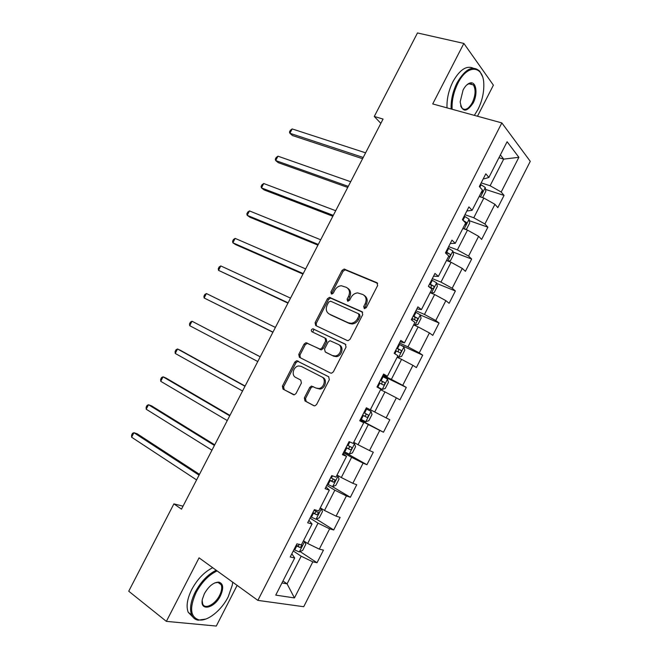 <?xml version="1.0" encoding="UTF-8"?>
<svg xmlns="http://www.w3.org/2000/svg" width="659" height="659" viewBox="0 0 659 659"><rect width="100%" height="100%" fill="white"/><g stroke="black" fill="none" stroke-linecap="round" stroke-linejoin="round"><path stroke-width="0.99" d="M364.262 308.552L366.28 307.662L377.64 285.52L376.874 282.67L344.105 269.053L341.996 270.478L330.909 292.003L331.378 293.963L331.905 294.054L333.322 293.074L334.764 290.281C336.329 287.497 338.528 285.998 341.346 285.759L346.304 287.332C349.517 289.21 350.275 292.217 348.57 296.352L347.12 299.178L347.614 301.163L349.591 300.273L351.049 297.44C352.614 294.664 354.822 293.148 357.664 292.893L362.837 294.507C366.132 296.426 366.923 299.483 365.21 303.675L363.743 306.534L364.262 308.552M304.334 397.937L304.985 400.952L313.766 405.672L314.903 405.845L316.6 404.511L329.327 379.708L328.635 376.701L296.624 360.72L294.828 362.063L282.406 386.182L283.016 389.131L294.326 394.815L296.031 393.489L301.402 383.044L300.759 380.078L295.627 377.393C291.023 375.309 293.461 366.338 298.708 365.967L301.287 366.404L321.716 376.866C326.403 378.925 324.195 387.962 318.857 388.497L315.974 388.044L311.485 386.075L309.738 387.418L304.334 397.937L305.521 398.497L306.171 401.512L314.219 405.837M477.487 116.231L493.402 85.168L463.862 43.428L432.716 103.933L501.845 122.92L257.867 600.382L199.067 557.844L166.365 621.371L128.727 591.214L173.902 503.88L181.497 509.143L383.06 119.065L374.279 116.47L380.844 123.357M463.862 43.428L417.476 32.95L374.279 116.47M347.211 340.497L348.158 340.654L350.077 339.253L362.722 314.598L361.98 311.699L329.442 297.349L327.432 298.749L315.084 322.729L315.743 325.571L347.211 340.497M346.049 347.104L333.363 371.833L331.559 373.2L330.513 373.035L299.4 357.302L298.766 354.41L304.071 344.113L305.924 342.746L320.249 349.204L322.111 347.828L325.661 340.917L324.986 338.018L311.921 331.749C310.883 330.521 311.172 329.541 312.794 328.792L345.332 344.155L346.049 347.104M501.845 122.92L530.273 161.348L303.717 606.717L257.867 600.382M300.092 551.567L317.028 562.737L323.454 550.125L319.302 549.136L329.64 528.839L333.718 529.96L340.118 517.381L336.09 516.17L346.395 495.939L350.349 497.281L356.733 484.744L352.829 483.311L363.101 463.137L366.939 464.71L373.307 452.206L369.518 450.55L379.757 430.434L383.472 432.23L389.823 419.767L386.149 417.888L396.364 397.838L399.955 399.848L406.29 387.418L402.74 385.326L412.921 365.341L416.397 367.565L422.699 355.176L419.272 352.862L429.421 332.935L432.782 335.382L439.067 323.034L435.756 320.505L445.871 300.636L449.117 303.297L455.385 290.981L452.189 288.238L462.28 268.435L465.402 271.31L471.655 259.028L468.574 256.071L478.632 236.326L481.638 239.415L487.874 227.174L484.909 224.002L494.934 204.315L497.825 207.618L504.044 195.418L501.186 192.033L518.88 157.303L507.109 141.726L488.887 177.436L485.823 173.811L479.324 186.53L482.437 190.072L472.108 210.32L468.92 206.918L462.404 219.678L465.641 222.997L455.27 243.303L451.959 240.131L445.426 252.932L448.787 256.022L438.392 276.393L434.956 273.444L428.399 286.294L432.428 288.535C433.713 288.535 434.182 287.761 433.836 286.212L429.66 283.823M317.028 562.737L312.827 561.847L294.449 597.927L275.75 595.118L294.705 557.967L290.191 557.003L296.921 543.832L301.385 544.886L312.045 523.996L307.662 522.785L314.368 509.654L318.701 510.956L329.327 490.123L325.076 488.681L331.757 475.584L335.958 477.124L346.552 456.366L342.433 454.677L349.097 441.629L353.166 443.408L363.727 422.707L359.732 420.788L366.371 407.781L370.317 409.791L380.844 389.164L376.981 386.998L383.604 374.04L387.418 376.289L397.912 355.72L394.173 353.323L400.771 340.398L404.461 342.886L414.923 322.383L411.315 319.755L417.888 306.872L421.447 309.59L431.884 289.153L428.399 286.294M310.043 518.122L318.033 523.147L307.662 543.477L303.486 540.767M308.914 520.338L312.045 523.996M307.662 543.477L319.302 549.136M318.033 523.147L329.64 528.839M326.757 485.378L334.846 490.189L324.508 510.453L320.282 507.858M325.958 486.943L329.327 490.123M324.508 510.453L336.09 516.17M334.846 490.189L346.395 495.939M343.43 452.733L351.601 457.33L341.296 477.536L337.021 475.048M342.952 453.656L346.552 456.366M341.296 477.536L352.829 483.311M351.601 457.33L363.101 463.137M360.045 420.187L368.315 424.569L358.035 444.718L353.71 442.337M359.896 420.467L363.727 422.707M358.035 444.718L369.518 450.55M368.315 424.569L379.757 430.434M380.564 389.708L384.971 391.907L374.724 411.999L370.35 409.725M374.724 411.999L386.149 417.888M384.971 391.907L396.364 397.838M397.122 357.26L401.57 359.353L391.364 379.378L382.961 375.284M383.266 374.691L387.418 376.289M391.364 379.378L402.74 385.326M401.57 359.353L412.921 365.341M413.63 324.912L418.127 326.897L407.946 346.856L399.461 342.968M400.087 341.749L404.461 342.886M407.946 346.856L419.272 352.862M418.127 326.897L429.421 332.935M430.088 292.662L434.627 294.532L424.478 314.434L415.903 310.76M416.85 308.914L421.447 309.59M424.478 314.434L435.756 320.505M434.627 294.532L445.871 300.636M446.489 260.511L451.086 262.274L440.962 282.118L432.304 278.642M433.556 276.179L438.392 276.393M440.962 282.118L452.189 288.238M451.086 262.274L462.28 268.435M462.849 228.459L467.486 230.115L457.395 249.893L448.647 246.631M450.221 243.542L455.27 243.303M457.395 249.893L468.574 256.071M467.486 230.115L478.632 236.326M479.159 196.506L483.838 198.046L473.78 217.767L464.941 214.71M466.827 211.004L472.108 210.32M473.78 217.767L484.909 224.002M483.838 198.046L494.934 204.315M498.954 157.707L503.69 159.124L490.115 185.739L481.185 182.881M483.385 178.573L484.217 178.836L488.887 177.436M490.115 185.739L501.186 192.033M500.379 154.914L503.69 159.124L518.88 157.303M166.365 621.371L216.292 626.05L237.133 585.381M183.029 506.178L173.902 503.88M282.958 580.983L287.077 583.841L301.171 556.212L293.271 550.973M281.953 582.968L287.077 583.841L294.449 597.927M291.813 553.832L294.705 557.967M301.171 556.212L312.827 561.847M485.535 189.421L504.044 195.418M469.323 220.691L487.874 227.174M453.054 252.043L471.655 259.028M436.711 283.461L455.385 290.981M420.285 314.944L439.067 323.034M400.771 345.11L422.699 355.176M382.657 375.885L406.29 387.418M360.193 419.89L383.472 432.23M343.907 451.786L366.939 464.71M332.004 486.4L350.349 497.281M316.328 519.078L333.718 529.96M364.724 308.659L366.28 304.417C367.936 300.471 367.277 297.481 364.295 295.454M347.713 288.255C350.662 290.224 351.313 293.173 349.657 297.102L348.1 301.27M377.648 283.345L345.192 269.844L343.084 271.261L332.012 292.753L331.897 294.054M362.656 312.251L330.554 298.09L328.544 299.491L316.221 323.421L316.369 325.867M359.015 315.752L358.496 313.725L330.629 301.188L328.693 302.069L327.169 305.018C325.464 309.112 326.189 312.135 329.335 314.071L348.306 322.803L351.132 323.289C353.858 322.951 355.967 321.452 357.466 318.775L359.015 315.752L360.094 316.477L359.583 314.45L358.817 313.939M360.094 316.477L358.545 319.491C357.054 322.16 354.946 323.66 352.227 323.997L349.41 323.511L330.456 314.788M325.225 338.166L326.114 338.693L326.798 341.584L323.248 348.487L321.394 349.855L307.975 343.561L307.086 343.405L305.232 344.764L299.944 355.044L300.306 357.755M345.851 344.542L314.541 329.574L313.939 329.467L312.687 332.111M332.548 355.547L335.176 355.975C340.687 355.621 343.133 346.395 338.273 344.402L329.994 340.711L328.1 342.095L324.541 349.023L325.225 351.947L333.676 356.189L336.304 356.626C341.807 356.272 344.253 347.062 339.385 345.069M326.189 352.499L325.225 351.947M333.676 356.189L326.362 352.598M313.453 386.726L312.654 386.66L310.908 388.003L305.521 398.497M315.974 388.044L320.019 389.082C325.348 388.546 327.556 379.526 322.869 377.475L321.716 376.866M328.866 376.849L297.794 361.338L296.006 362.681L283.609 386.759L284.218 389.7L293.708 394.807M482.075 197.469L482.726 197.42L485.823 191.349L485.238 187.469L480.444 184.339M365.613 152.839L292.168 128.925L289.894 133.283L292.407 135.507L362.574 158.72M481.012 192.865L481.177 192.988C482.479 193.038 482.915 192.247 482.487 190.608L482.256 190.426M292.168 128.925L290.364 130.293L289.458 132.031L289.894 133.283L363.224 157.46M474.34 115.366L477.964 109.46C481.943 101.437 483.895 93.249 483.813 84.896C483.937 65.299 467.593 63.437 457.923 83.215C453.639 91.914 451.703 100.596 452.107 109.254M451.118 108.982C450.797 100.217 452.791 91.461 457.091 82.737C465.336 68.775 472.907 64.969 479.801 71.312L482.363 76.279M473.113 103.117C466.333 112.837 462.017 112.417 460.155 101.865L463.096 89.995C465.048 86.313 467.231 84.022 469.653 83.116C476.119 80.522 478.261 93.685 473.113 103.117M460.657 105.877L461.704 107.887C464.974 110.918 468.516 109.172 472.314 102.647C475.609 95.291 475.955 89.377 473.343 84.904L469.01 83.644L466.737 84.97M447.008 107.862C446.67 99.105 448.639 90.382 452.931 81.675C459.677 69.772 466.424 65.266 473.178 68.149M471.185 83.487L471.564 84.451M217.141 570.925C208.829 574.854 201.827 582.045 196.127 592.499C189.273 607.928 190.253 617.071 199.051 619.921C207.634 621.486 221.49 610.316 228.171 596.897L232.314 585.06L232.676 582.161M205.781 619.056L198.252 620.177C195.179 619.691 192.98 617.953 191.654 614.971C189.43 609.089 190.624 601.461 195.237 592.079C200.896 581.675 207.882 574.393 216.201 570.241M220.427 595.835C214.348 608.628 199.496 611.692 202.395 599.188L204.405 593.635C208.829 586.065 213.64 582.226 218.846 582.128C223.343 583.561 223.871 588.133 220.427 595.835M202.173 600.72L202.692 603.982C204.875 609.789 215.221 604.418 219.571 595.431C221.729 591.057 222.264 587.49 221.185 584.747L218.063 582.408L214.85 582.869M192.79 616.964L188.227 612.302C185.986 606.428 187.164 598.809 191.761 589.459C197.412 579.088 204.397 571.839 212.717 567.72M219.925 583.133L219.958 583.849M464.966 229.217L466.605 229.019L469.71 222.94L469.068 219.167L464.233 216.103M350.679 181.736L277.966 156.183L275.693 160.557L278.263 162.674L347.73 187.444M464.809 224.62L464.974 224.744C466.267 224.777 466.72 223.986 466.325 222.38L463.12 220.419M277.966 156.183L276.203 157.476L275.289 159.223L275.693 160.557L348.281 186.373M448.029 261.104L450.435 260.725L453.549 254.621L452.848 250.955L447.963 247.965M447.14 260.766L446.571 260.354M335.711 210.715L263.732 183.515L261.45 187.897L264.086 189.907L332.844 216.251M448.557 256.475L448.721 256.59C450.015 256.606 450.476 255.824 450.105 254.25L445.978 251.853M445.748 252.306L450.105 254.25M263.732 183.515L262.002 184.734L261.088 186.489L261.45 187.897L333.306 215.361M430.129 292.58L431.348 293.082L434.215 292.522L437.337 286.393L436.579 282.843L431.645 279.918M431.348 293.082L430.261 292.316M320.694 239.769L249.464 210.913L247.174 215.312L249.868 217.215L317.918 245.132M429.47 284.177L431.217 285.149L431.159 287.167M249.464 210.913L247.768 212.066L246.853 213.821L247.174 215.312L318.281 244.431M413.811 324.566L415.022 325.093L417.946 324.409L421.076 318.272L420.261 314.821L415.285 311.979M415.022 325.093L413.901 324.376M305.636 268.905L235.156 238.385L232.858 242.792L235.617 244.588L302.959 274.095M412.023 318.355L416.076 320.571C417.353 320.554 417.839 319.788 417.526 318.272L413.292 315.883M413.152 316.155L414.939 317.152L414.791 319.195M235.156 238.385L233.492 239.464L232.578 241.227L232.858 242.792L303.214 273.584M397.435 356.643L398.637 357.203L401.628 356.395L404.774 350.242L403.893 346.906L398.868 344.13M398.637 357.203L397.501 356.527M290.537 298.132L220.806 265.931L218.508 270.347L287.95 303.132M395.606 350.53L399.675 352.713C400.952 352.672 401.446 351.914 401.158 350.423L396.866 348.051M396.784 348.224L398.613 349.245L398.365 351.321M220.806 265.931L219.183 266.936L218.261 268.707L218.508 270.347L288.115 302.819M377.088 386.792L382.204 389.411L385.268 388.481L388.415 382.302L387.476 379.082L382.409 376.38M382.204 389.411L377.121 386.734M275.396 327.424L206.424 293.543L204.117 297.975L272.9 332.26M379.131 382.797L383.225 384.947C384.502 384.889 385.004 384.131 384.741 382.673L380.4 380.309M380.358 380.391L382.236 381.446L381.849 383.563M206.424 293.543L204.834 294.482L203.911 296.253L204.117 297.975L272.966 332.128M360.588 419.116L365.72 421.719L368.851 420.664L372.014 414.47L371.009 411.356L365.893 408.728M371.009 411.356L365.893 408.72M260.231 356.774L192.008 321.23L189.693 325.678L257.776 361.527M362.607 415.162L366.725 417.279C367.994 417.205 368.513 416.455 368.274 415.022L363.875 412.674M368.274 415.022L365.803 413.728C366.223 415.285 365.671 416.018 364.139 415.92L362.615 415.137M260.214 356.807L192.008 321.23L190.451 322.103L189.528 323.874L189.693 325.678M344.006 451.596L349.188 454.125L352.384 452.947L355.555 446.728L354.493 443.729L353.29 443.169M354.493 443.729L353.331 443.087M245.107 386.042L180.541 350.374L177.543 348.99L175.228 353.446L242.545 391.001M346.033 447.634L350.176 449.71C351.445 449.619 351.972 448.87 351.749 447.461L347.309 445.13M349.385 446.201C349.657 447.716 349.064 448.408 347.623 448.293L346.09 447.51M244.991 386.273L177.543 348.99L176.027 349.789L175.105 351.568L175.228 353.446M327.375 484.176L332.597 486.63L335.868 485.321L339.047 479.085L337.919 476.202L336.691 475.691M337.919 476.202L336.774 475.534M229.942 415.392L166.101 378.093L163.053 376.824L160.722 381.297L227.273 420.557M329.401 480.197L333.578 482.248L335.184 480.007L330.686 477.693M332.927 478.838C332.993 480.279 332.375 480.922 331.049 480.757L329.516 479.974M229.719 415.813L163.053 376.824L161.57 377.549L160.639 379.329L160.722 381.297M310.694 516.845L315.966 519.234L319.302 517.801L322.49 511.541L321.304 508.773L320.052 508.303M321.304 508.773L320.167 508.073M214.727 444.825L151.628 405.895L148.514 404.733L146.183 409.214L211.951 450.196M312.728 512.867L316.93 514.877L318.561 512.644L314.013 510.346M316.369 511.541L314.425 513.32L312.893 512.545M214.414 445.443L148.514 404.733L147.072 405.384L146.141 407.171L146.183 409.214M304.458 541.401L303.354 541.023M299.367 551.896L304.656 541.525L305.883 544.103L302.687 550.372L299.285 551.937L293.963 549.631M199.479 474.34L137.121 433.762L133.942 432.716L131.602 437.205L196.596 479.925M295.998 545.627L300.224 547.604L301.888 545.38L300.504 544.68M299.73 544.334L297.753 545.981L296.212 545.207M199.059 475.155L133.942 432.716L132.533 433.293L131.602 435.08L131.602 437.205M366.28 304.417L365.21 303.675M348.207 299.919L347.12 299.178M349.657 297.102L348.57 296.352M332.012 292.753L330.909 292.003M343.084 271.261L341.996 270.478M345.86 269.976L344.772 269.185M377.516 283.156L376.874 282.67M364.814 307.275L363.743 306.534M316.221 323.421L315.084 322.729M328.544 299.491L327.432 298.749M331.312 298.23L330.2 297.489M362.458 312.028L361.98 311.699M349.41 323.511L348.306 322.803M358.545 319.491L357.466 318.775M299.944 355.044L298.766 354.41M305.232 344.764L304.071 344.113M307.975 343.561L306.814 342.902M320.463 349.698L319.318 349.048M323.248 348.487L322.111 347.828M326.798 341.584L325.661 340.917M314.541 329.574L313.396 328.89M310.908 388.003L309.738 387.418M284.218 389.7L283.016 389.131M283.609 386.759L282.406 386.182M296.006 362.681L294.828 362.063M298.733 361.503L297.563 360.877M306.171 401.512L304.985 400.952M480.469 196.934L485.255 187.568M479.892 187.172L481.161 184.693M464.15 228.92L469.084 219.258M462.989 220.279L464.941 216.457M464.29 221.613L466.226 222.297M447.782 261.005L452.865 251.046M446.695 252.208L448.672 248.319M447.247 253.105L449.973 254.135M431.423 293.066L436.596 282.933M430.368 284.177L432.362 280.281M430.978 284.976L433.68 286.072M415.096 325.076L420.277 314.911M414 316.246L415.994 312.341M411.966 320.233L412.74 318.717M414.659 316.946L417.336 318.108M398.711 357.186L403.918 346.988M397.583 348.413L399.585 344.492M394.856 353.759L396.314 350.893M398.291 349.015L400.936 350.234M382.278 389.395L387.5 379.164M381.108 380.68L383.118 376.742M377.829 387.105L379.839 383.167M381.874 381.174L384.494 382.459M365.794 421.694L371.033 411.438M364.592 413.045L366.602 409.091M361.305 419.486L363.315 415.532M364.139 415.92L366.725 417.279M349.27 454.1L354.517 443.804M348.018 445.5L349.83 441.95M344.723 451.967L346.741 448.005M347.623 448.293L350.176 449.71M332.68 486.597L337.952 476.276M331.403 478.063L332.523 475.864M328.091 484.546L330.118 480.568M331.049 480.757L333.578 482.248M316.048 519.201L321.337 508.847M314.73 510.725L315.15 509.893M311.41 517.224L313.445 513.237M314.425 513.32L316.93 514.877M294.672 550.001L296.715 546.006M297.753 545.981L300.224 547.604M345.192 269.844L344.105 269.053M330.554 298.09L329.442 297.349M352.227 323.997L351.132 323.289M307.086 343.405L305.924 342.746M321.394 349.855L320.249 349.204M313.939 329.467L312.794 328.792M336.304 356.626L335.176 355.975M312.654 386.66L311.485 386.075M320.019 389.082L318.857 388.497M297.794 361.338L296.624 360.72M473.343 84.904L468.755 83.742M469.01 83.644L469.653 83.116M188.227 612.302L191.654 614.971M221.185 584.747L217.972 582.391M218.063 582.408L218.846 582.128M199.051 619.921L198.252 620.177M464.373 221.696L466.325 222.38M431.217 285.149L433.836 286.212M414.948 317.152L417.526 318.272M398.613 349.245L401.158 350.423M382.236 381.437L384.741 382.673M350.267 446.637L351.749 447.461M334.302 479.488L335.184 480.007M317.893 512.232L318.561 512.644M301.32 545.009L301.888 545.38"/></g></svg>
